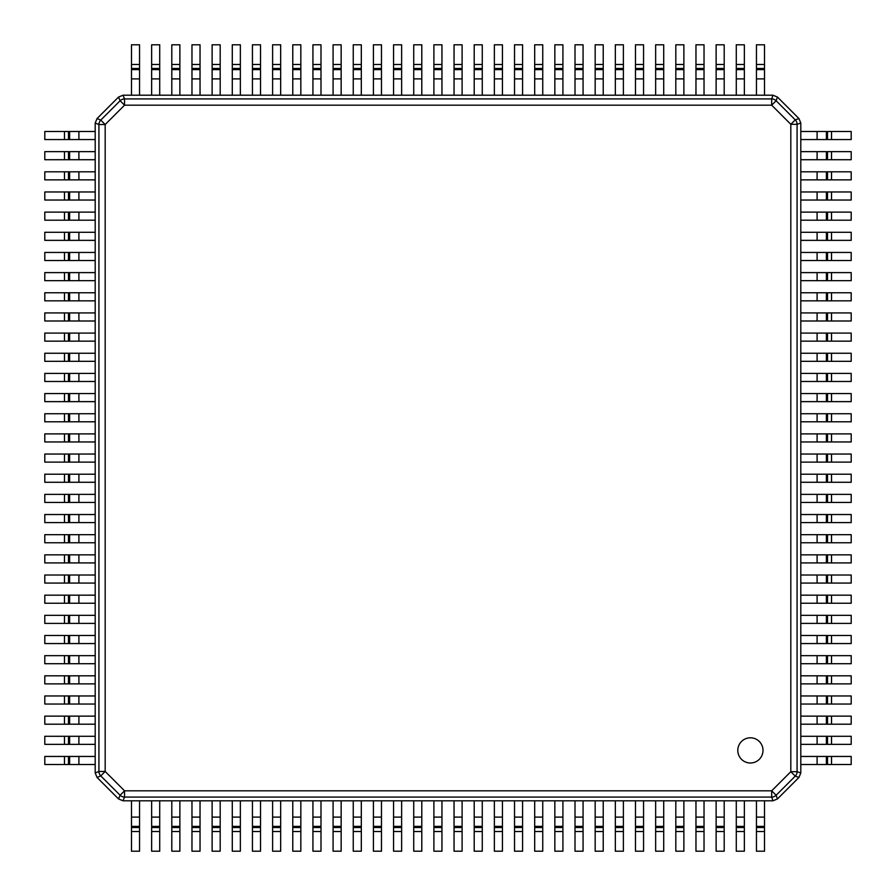<?xml version="1.0" encoding="UTF-8"?>
<svg xmlns="http://www.w3.org/2000/svg" width="896" height="896" viewBox="0 0 896 896"><rect width="100%" height="100%" fill="white"/><g stroke="black" fill="none" stroke-linecap="round" stroke-linejoin="round"><path stroke-width="1.34" d="M750.4 737.8A12.6 12.6 0 0 0 737.8 750.4A12.6 12.6 0 0 0 750.4 763A12.6 12.6 0 0 0 763 750.4A12.6 12.6 0 0 0 750.4 737.8M95.2 123.021L98.918 124.533A6.395 6.238 -67.5 0 1 100.755 120.109L97.059 118.541L95.2 123.021L95.2 772.979L98.918 771.467L105.179 771.467L100.755 775.891L97.059 777.459L118.541 798.941L120.109 795.245L124.533 790.821L124.533 797.082L771.691 797.082L771.691 790.821L776.126 795.256A6.395 6.25 160.5 0 1 771.691 797.082L772.979 800.8L777.459 798.941L776.126 795.256L795.256 776.126L790.821 771.691L797.082 771.691A6.395 6.25 109.5 0 1 795.256 776.126L798.941 777.459L777.459 798.941M797.082 124.309L790.821 124.309L795.256 119.874A6.395 6.25 70.5 0 1 797.082 124.309L800.8 123.021L800.8 772.979L797.082 771.691L797.082 124.309M798.941 118.541L777.459 97.059L776.126 100.744L771.691 105.179L771.691 98.918A6.395 6.25 19.5 0 1 776.126 100.744L795.256 119.874L798.941 118.541L800.8 123.021M777.459 97.059L772.979 95.2L771.691 98.918L124.533 98.918L124.533 105.179L120.109 100.755A6.395 6.238 -22.5 0 1 124.533 98.918L123.021 95.2L772.979 95.2M97.059 118.541L118.541 97.059L120.109 100.755L100.755 120.109L105.179 124.533L98.918 124.533L98.918 771.467A6.395 6.238 -112.5 0 0 100.755 775.891L120.109 795.245A6.395 6.238 -157.5 0 0 124.533 797.082L123.021 800.8L772.979 800.8M118.541 798.941L123.021 800.8M798.941 777.459L800.8 772.979M118.541 97.059L123.021 95.2M97.059 777.459L95.2 772.979M139.552 817.096L139.552 800.8L131.488 800.8L131.488 817.096L139.552 817.096L139.552 851.2L131.488 851.2L131.488 817.096M159.712 817.096L159.712 800.8L151.648 800.8L151.648 817.096L159.712 817.096L159.712 851.2L151.648 851.2L151.648 817.096M179.872 817.096L179.872 800.8L171.808 800.8L171.808 817.096L179.872 817.096L179.872 851.2L171.808 851.2L171.808 817.096M200.032 817.096L200.032 800.8L191.968 800.8L191.968 817.096L200.032 817.096L200.032 851.2L191.968 851.2L191.968 817.096M220.192 817.096L220.192 800.8L212.128 800.8L212.128 817.096L220.192 817.096L220.192 851.2L212.128 851.2L212.128 817.096M240.352 817.096L240.352 800.8L232.288 800.8L232.288 817.096L240.352 817.096L240.352 851.2L232.288 851.2L232.288 817.096M260.512 817.096L260.512 800.8L252.448 800.8L252.448 817.096L260.512 817.096L260.512 851.2L252.448 851.2L252.448 817.096M280.672 817.096L280.672 800.8L272.608 800.8L272.608 817.096L280.672 817.096L280.672 851.2L272.608 851.2L272.608 817.096M300.832 817.096L300.832 800.8L292.768 800.8L292.768 817.096L300.832 817.096L300.832 851.2L292.768 851.2L292.768 817.096M320.992 817.096L320.992 800.8L312.928 800.8L312.928 817.096L320.992 817.096L320.992 851.2L312.928 851.2L312.928 817.096M341.152 817.096L341.152 800.8L333.088 800.8L333.088 817.096L341.152 817.096L341.152 851.2L333.088 851.2L333.088 817.096M361.312 817.096L361.312 800.8L353.248 800.8L353.248 817.096L361.312 817.096L361.312 851.2L353.248 851.2L353.248 817.096M381.472 817.096L381.472 800.8L373.408 800.8L373.408 817.096L381.472 817.096L381.472 851.2L373.408 851.2L373.408 817.096M401.632 817.096L401.632 800.8L393.568 800.8L393.568 817.096L401.632 817.096L401.632 851.2L393.568 851.2L393.568 817.096M421.792 817.096L421.792 800.8L413.728 800.8L413.728 817.096L421.792 817.096L421.792 851.2L413.728 851.2L413.728 817.096M441.952 817.096L441.952 800.8L433.888 800.8L433.888 817.096L441.952 817.096L441.952 851.2L433.888 851.2L433.888 817.096M462.112 817.096L462.112 800.8L454.048 800.8L454.048 817.096L462.112 817.096L462.112 851.2L454.048 851.2L454.048 817.096M482.272 817.096L482.272 800.8L474.208 800.8L474.208 817.096L482.272 817.096L482.272 851.2L474.208 851.2L474.208 817.096M502.432 817.096L502.432 800.8L494.368 800.8L494.368 817.096L502.432 817.096L502.432 851.2L494.368 851.2L494.368 817.096M522.592 817.096L522.592 800.8L514.528 800.8L514.528 817.096L522.592 817.096L522.592 851.2L514.528 851.2L514.528 817.096M542.752 817.096L542.752 800.8L534.688 800.8L534.688 817.096L542.752 817.096L542.752 851.2L534.688 851.2L534.688 817.096M562.912 817.096L562.912 800.8L554.848 800.8L554.848 817.096L562.912 817.096L562.912 851.2L554.848 851.2L554.848 817.096M583.072 817.096L583.072 800.8L575.008 800.8L575.008 817.096L583.072 817.096L583.072 851.2L575.008 851.2L575.008 817.096M603.232 817.096L603.232 800.8L595.168 800.8L595.168 817.096L603.232 817.096L603.232 851.2L595.168 851.2L595.168 817.096M623.392 817.096L623.392 800.8L615.328 800.8L615.328 817.096L623.392 817.096L623.392 851.2L615.328 851.2L615.328 817.096M643.552 817.096L643.552 800.8L635.488 800.8L635.488 817.096L643.552 817.096L643.552 851.2L635.488 851.2L635.488 817.096M663.712 817.096L663.712 800.8L655.648 800.8L655.648 817.096L663.712 817.096L663.712 851.2L655.648 851.2L655.648 817.096M683.872 817.096L683.872 800.8L675.808 800.8L675.808 817.096L683.872 817.096L683.872 851.2L675.808 851.2L675.808 817.096M704.032 817.096L704.032 800.8L695.968 800.8L695.968 817.096L704.032 817.096L704.032 851.2L695.968 851.2L695.968 817.096M724.192 817.096L724.192 800.8L716.128 800.8L716.128 817.096L724.192 817.096L724.192 851.2L716.128 851.2L716.128 817.096M744.352 817.096L744.352 800.8L736.288 800.8L736.288 817.096L744.352 817.096L744.352 851.2L736.288 851.2L736.288 817.096M764.512 817.096L764.512 800.8L756.448 800.8L756.448 817.096L764.512 817.096L764.512 851.2L756.448 851.2L756.448 817.096M817.096 756.448L800.8 756.448L800.8 764.512L817.096 764.512L817.096 756.448L851.2 756.448L851.2 764.512L817.096 764.512M817.096 736.288L800.8 736.288L800.8 744.352L817.096 744.352L817.096 736.288L851.2 736.288L851.2 744.352L817.096 744.352M817.096 716.128L800.8 716.128L800.8 724.192L817.096 724.192L817.096 716.128L851.2 716.128L851.2 724.192L817.096 724.192M817.096 695.968L800.8 695.968L800.8 704.032L817.096 704.032L817.096 695.968L851.2 695.968L851.2 704.032L817.096 704.032M817.096 675.808L800.8 675.808L800.8 683.872L817.096 683.872L817.096 675.808L851.2 675.808L851.2 683.872L817.096 683.872M817.096 655.648L800.8 655.648L800.8 663.712L817.096 663.712L817.096 655.648L851.2 655.648L851.2 663.712L817.096 663.712M817.096 635.488L800.8 635.488L800.8 643.552L817.096 643.552L817.096 635.488L851.2 635.488L851.2 643.552L817.096 643.552M817.096 615.328L800.8 615.328L800.8 623.392L817.096 623.392L817.096 615.328L851.2 615.328L851.2 623.392L817.096 623.392M817.096 595.168L800.8 595.168L800.8 603.232L817.096 603.232L817.096 595.168L851.2 595.168L851.2 603.232L817.096 603.232M817.096 575.008L800.8 575.008L800.8 583.072L817.096 583.072L817.096 575.008L851.2 575.008L851.2 583.072L817.096 583.072M817.096 554.848L800.8 554.848L800.8 562.912L817.096 562.912L817.096 554.848L851.2 554.848L851.2 562.912L817.096 562.912M817.096 534.688L800.8 534.688L800.8 542.752L817.096 542.752L817.096 534.688L851.2 534.688L851.2 542.752L817.096 542.752M817.096 514.528L800.8 514.528L800.8 522.592L817.096 522.592L817.096 514.528L851.2 514.528L851.2 522.592L817.096 522.592M817.096 494.368L800.8 494.368L800.8 502.432L817.096 502.432L817.096 494.368L851.2 494.368L851.2 502.432L817.096 502.432M817.096 474.208L800.8 474.208L800.8 482.272L817.096 482.272L817.096 474.208L851.2 474.208L851.2 482.272L817.096 482.272M817.096 454.048L800.8 454.048L800.8 462.112L817.096 462.112L817.096 454.048L851.2 454.048L851.2 462.112L817.096 462.112M817.096 433.888L800.8 433.888L800.8 441.952L817.096 441.952L817.096 433.888L851.2 433.888L851.2 441.952L817.096 441.952M817.096 413.728L800.8 413.728L800.8 421.792L817.096 421.792L817.096 413.728L851.2 413.728L851.2 421.792L817.096 421.792M817.096 393.568L800.8 393.568L800.8 401.632L817.096 401.632L817.096 393.568L851.2 393.568L851.2 401.632L817.096 401.632M817.096 373.408L800.8 373.408L800.8 381.472L817.096 381.472L817.096 373.408L851.2 373.408L851.2 381.472L817.096 381.472M817.096 353.248L800.8 353.248L800.8 361.312L817.096 361.312L817.096 353.248L851.2 353.248L851.2 361.312L817.096 361.312M817.096 333.088L800.8 333.088L800.8 341.152L817.096 341.152L817.096 333.088L851.2 333.088L851.2 341.152L817.096 341.152M817.096 312.928L800.8 312.928L800.8 320.992L817.096 320.992L817.096 312.928L851.2 312.928L851.2 320.992L817.096 320.992M817.096 292.768L800.8 292.768L800.8 300.832L817.096 300.832L817.096 292.768L851.2 292.768L851.2 300.832L817.096 300.832M817.096 272.608L800.8 272.608L800.8 280.672L817.096 280.672L817.096 272.608L851.2 272.608L851.2 280.672L817.096 280.672M817.096 252.448L800.8 252.448L800.8 260.512L817.096 260.512L817.096 252.448L851.2 252.448L851.2 260.512L817.096 260.512M817.096 232.288L800.8 232.288L800.8 240.352L817.096 240.352L817.096 232.288L851.2 232.288L851.2 240.352L817.096 240.352M817.096 212.128L800.8 212.128L800.8 220.192L817.096 220.192L817.096 212.128L851.2 212.128L851.2 220.192L817.096 220.192M817.096 191.968L800.8 191.968L800.8 200.032L817.096 200.032L817.096 191.968L851.2 191.968L851.2 200.032L817.096 200.032M817.096 171.808L800.8 171.808L800.8 179.872L817.096 179.872L817.096 171.808L851.2 171.808L851.2 179.872L817.096 179.872M817.096 151.648L800.8 151.648L800.8 159.712L817.096 159.712L817.096 151.648L851.2 151.648L851.2 159.712L817.096 159.712M817.096 131.488L800.8 131.488L800.8 139.552L817.096 139.552L817.096 131.488L851.2 131.488L851.2 139.552L817.096 139.552M756.448 78.904L756.448 95.2L764.512 95.2L764.512 78.904L756.448 78.904L756.448 44.8L764.512 44.8L764.512 78.904M736.288 78.904L736.288 95.2L744.352 95.2L744.352 78.904L736.288 78.904L736.288 44.8L744.352 44.8L744.352 78.904M716.128 78.904L716.128 95.2L724.192 95.2L724.192 78.904L716.128 78.904L716.128 44.8L724.192 44.8L724.192 78.904M695.968 78.904L695.968 95.2L704.032 95.2L704.032 78.904L695.968 78.904L695.968 44.8L704.032 44.8L704.032 78.904M675.808 78.904L675.808 95.2L683.872 95.2L683.872 78.904L675.808 78.904L675.808 44.8L683.872 44.8L683.872 78.904M655.648 78.904L655.648 95.2L663.712 95.2L663.712 78.904L655.648 78.904L655.648 44.8L663.712 44.8L663.712 78.904M635.488 78.904L635.488 95.2L643.552 95.2L643.552 78.904L635.488 78.904L635.488 44.8L643.552 44.8L643.552 78.904M615.328 78.904L615.328 95.2L623.392 95.2L623.392 78.904L615.328 78.904L615.328 44.8L623.392 44.8L623.392 78.904M595.168 78.904L595.168 95.2L603.232 95.2L603.232 78.904L595.168 78.904L595.168 44.8L603.232 44.8L603.232 78.904M575.008 78.904L575.008 95.2L583.072 95.2L583.072 78.904L575.008 78.904L575.008 44.8L583.072 44.8L583.072 78.904M554.848 78.904L554.848 95.2L562.912 95.2L562.912 78.904L554.848 78.904L554.848 44.8L562.912 44.8L562.912 78.904M534.688 78.904L534.688 95.2L542.752 95.2L542.752 78.904L534.688 78.904L534.688 44.8L542.752 44.8L542.752 78.904M514.528 78.904L514.528 95.2L522.592 95.2L522.592 78.904L514.528 78.904L514.528 44.8L522.592 44.8L522.592 78.904M494.368 78.904L494.368 95.2L502.432 95.2L502.432 78.904L494.368 78.904L494.368 44.8L502.432 44.8L502.432 78.904M474.208 78.904L474.208 95.2L482.272 95.2L482.272 78.904L474.208 78.904L474.208 44.8L482.272 44.8L482.272 78.904M454.048 78.904L454.048 95.2L462.112 95.2L462.112 78.904L454.048 78.904L454.048 44.8L462.112 44.8L462.112 78.904M433.888 78.904L433.888 95.2L441.952 95.2L441.952 78.904L433.888 78.904L433.888 44.8L441.952 44.8L441.952 78.904M413.728 78.904L413.728 95.2L421.792 95.2L421.792 78.904L413.728 78.904L413.728 44.8L421.792 44.8L421.792 78.904M393.568 78.904L393.568 95.2L401.632 95.2L401.632 78.904L393.568 78.904L393.568 44.8L401.632 44.8L401.632 78.904M373.408 78.904L373.408 95.2L381.472 95.2L381.472 78.904L373.408 78.904L373.408 44.8L381.472 44.8L381.472 78.904M353.248 78.904L353.248 95.2L361.312 95.2L361.312 78.904L353.248 78.904L353.248 44.8L361.312 44.8L361.312 78.904M333.088 78.904L333.088 95.2L341.152 95.2L341.152 78.904L333.088 78.904L333.088 44.8L341.152 44.8L341.152 78.904M312.928 78.904L312.928 95.2L320.992 95.2L320.992 78.904L312.928 78.904L312.928 44.8L320.992 44.8L320.992 78.904M292.768 78.904L292.768 95.2L300.832 95.2L300.832 78.904L292.768 78.904L292.768 44.8L300.832 44.8L300.832 78.904M272.608 78.904L272.608 95.2L280.672 95.2L280.672 78.904L272.608 78.904L272.608 44.8L280.672 44.8L280.672 78.904M252.448 78.904L252.448 95.2L260.512 95.2L260.512 78.904L252.448 78.904L252.448 44.8L260.512 44.8L260.512 78.904M232.288 78.904L232.288 95.2L240.352 95.2L240.352 78.904L232.288 78.904L232.288 44.8L240.352 44.8L240.352 78.904M212.128 78.904L212.128 95.2L220.192 95.2L220.192 78.904L212.128 78.904L212.128 44.8L220.192 44.8L220.192 78.904M191.968 78.904L191.968 95.2L200.032 95.2L200.032 78.904L191.968 78.904L191.968 44.8L200.032 44.8L200.032 78.904M171.808 78.904L171.808 95.2L179.872 95.2L179.872 78.904L171.808 78.904L171.808 44.8L179.872 44.8L179.872 78.904M151.648 78.904L151.648 95.2L159.712 95.2L159.712 78.904L151.648 78.904L151.648 44.8L159.712 44.8L159.712 78.904M131.488 78.904L131.488 95.2L139.552 95.2L139.552 78.904L131.488 78.904L131.488 44.8L139.552 44.8L139.552 78.904M78.904 139.552L95.2 139.552L95.2 131.488L78.904 131.488L78.904 139.552L44.8 139.552L44.8 131.488L78.904 131.488M78.904 159.712L95.2 159.712L95.2 151.648L78.904 151.648L78.904 159.712L44.8 159.712L44.8 151.648L78.904 151.648M78.904 179.872L95.2 179.872L95.2 171.808L78.904 171.808L78.904 179.872L44.8 179.872L44.8 171.808L78.904 171.808M78.904 200.032L95.2 200.032L95.2 191.968L78.904 191.968L78.904 200.032L44.8 200.032L44.8 191.968L78.904 191.968M78.904 220.192L95.2 220.192L95.2 212.128L78.904 212.128L78.904 220.192L44.8 220.192L44.8 212.128L78.904 212.128M78.904 240.352L95.2 240.352L95.2 232.288L78.904 232.288L78.904 240.352L44.8 240.352L44.8 232.288L78.904 232.288M78.904 260.512L95.2 260.512L95.2 252.448L78.904 252.448L78.904 260.512L44.8 260.512L44.8 252.448L78.904 252.448M78.904 280.672L95.2 280.672L95.2 272.608L78.904 272.608L78.904 280.672L44.8 280.672L44.8 272.608L78.904 272.608M78.904 300.832L95.2 300.832L95.2 292.768L78.904 292.768L78.904 300.832L44.8 300.832L44.8 292.768L78.904 292.768M78.904 320.992L95.2 320.992L95.2 312.928L78.904 312.928L78.904 320.992L44.8 320.992L44.8 312.928L78.904 312.928M78.904 341.152L95.2 341.152L95.2 333.088L78.904 333.088L78.904 341.152L44.8 341.152L44.8 333.088L78.904 333.088M78.904 361.312L95.2 361.312L95.2 353.248L78.904 353.248L78.904 361.312L44.8 361.312L44.8 353.248L78.904 353.248M78.904 381.472L95.2 381.472L95.2 373.408L78.904 373.408L78.904 381.472L44.8 381.472L44.8 373.408L78.904 373.408M78.904 401.632L95.2 401.632L95.2 393.568L78.904 393.568L78.904 401.632L44.8 401.632L44.8 393.568L78.904 393.568M78.904 421.792L95.2 421.792L95.2 413.728L78.904 413.728L78.904 421.792L44.8 421.792L44.8 413.728L78.904 413.728M78.904 441.952L95.2 441.952L95.2 433.888L78.904 433.888L78.904 441.952L44.8 441.952L44.8 433.888L78.904 433.888M78.904 462.112L95.2 462.112L95.2 454.048L78.904 454.048L78.904 462.112L44.8 462.112L44.8 454.048L78.904 454.048M78.904 482.272L95.2 482.272L95.2 474.208L78.904 474.208L78.904 482.272L44.8 482.272L44.8 474.208L78.904 474.208M78.904 502.432L95.2 502.432L95.2 494.368L78.904 494.368L78.904 502.432L44.8 502.432L44.8 494.368L78.904 494.368M78.904 522.592L95.2 522.592L95.2 514.528L78.904 514.528L78.904 522.592L44.8 522.592L44.8 514.528L78.904 514.528M78.904 542.752L95.2 542.752L95.2 534.688L78.904 534.688L78.904 542.752L44.8 542.752L44.8 534.688L78.904 534.688M78.904 562.912L95.2 562.912L95.2 554.848L78.904 554.848L78.904 562.912L44.8 562.912L44.8 554.848L78.904 554.848M78.904 583.072L95.2 583.072L95.2 575.008L78.904 575.008L78.904 583.072L44.8 583.072L44.8 575.008L78.904 575.008M78.904 603.232L95.2 603.232L95.2 595.168L78.904 595.168L78.904 603.232L44.8 603.232L44.8 595.168L78.904 595.168M78.904 623.392L95.2 623.392L95.2 615.328L78.904 615.328L78.904 623.392L44.8 623.392L44.8 615.328L78.904 615.328M78.904 643.552L95.2 643.552L95.2 635.488L78.904 635.488L78.904 643.552L44.8 643.552L44.8 635.488L78.904 635.488M78.904 663.712L95.2 663.712L95.2 655.648L78.904 655.648L78.904 663.712L44.8 663.712L44.8 655.648L78.904 655.648M78.904 683.872L95.2 683.872L95.2 675.808L78.904 675.808L78.904 683.872L44.8 683.872L44.8 675.808L78.904 675.808M78.904 704.032L95.2 704.032L95.2 695.968L78.904 695.968L78.904 704.032L44.8 704.032L44.8 695.968L78.904 695.968M78.904 724.192L95.2 724.192L95.2 716.128L78.904 716.128L78.904 724.192L44.8 724.192L44.8 716.128L78.904 716.128M78.904 744.352L95.2 744.352L95.2 736.288L78.904 736.288L78.904 744.352L44.8 744.352L44.8 736.288L78.904 736.288M78.904 764.512L95.2 764.512L95.2 756.448L78.904 756.448L78.904 764.512L44.8 764.512L44.8 756.448L78.904 756.448M124.533 790.821L771.691 790.821L790.821 771.691L790.821 124.309L771.691 105.179L124.533 105.179L105.179 124.533L105.179 771.467L124.533 790.821M131.488 826.381L139.552 826.381M131.488 827.512L139.552 827.512M131.488 831.533L139.552 831.533M151.648 826.381L159.712 826.381M151.648 827.512L159.712 827.512M151.648 831.533L159.712 831.533M171.808 826.381L179.872 826.381M171.808 827.512L179.872 827.512M171.808 831.533L179.872 831.533M191.968 826.381L200.032 826.381M191.968 827.512L200.032 827.512M191.968 831.533L200.032 831.533M212.128 826.381L220.192 826.381M212.128 827.512L220.192 827.512M212.128 831.533L220.192 831.533M232.288 826.381L240.352 826.381M232.288 827.512L240.352 827.512M232.288 831.533L240.352 831.533M252.448 826.381L260.512 826.381M252.448 827.512L260.512 827.512M252.448 831.533L260.512 831.533M272.608 826.381L280.672 826.381M272.608 827.512L280.672 827.512M272.608 831.533L280.672 831.533M292.768 826.381L300.832 826.381M292.768 827.512L300.832 827.512M292.768 831.533L300.832 831.533M312.928 826.381L320.992 826.381M312.928 827.512L320.992 827.512M312.928 831.533L320.992 831.533M333.088 826.381L341.152 826.381M333.088 827.512L341.152 827.512M333.088 831.533L341.152 831.533M353.248 826.381L361.312 826.381M353.248 827.512L361.312 827.512M353.248 831.533L361.312 831.533M373.408 826.381L381.472 826.381M373.408 827.512L381.472 827.512M373.408 831.533L381.472 831.533M393.568 826.381L401.632 826.381M393.568 827.512L401.632 827.512M393.568 831.533L401.632 831.533M413.728 826.381L421.792 826.381M413.728 827.512L421.792 827.512M413.728 831.533L421.792 831.533M433.888 826.381L441.952 826.381M433.888 827.512L441.952 827.512M433.888 831.533L441.952 831.533M454.048 826.381L462.112 826.381M454.048 827.512L462.112 827.512M454.048 831.533L462.112 831.533M474.208 826.381L482.272 826.381M474.208 827.512L482.272 827.512M474.208 831.533L482.272 831.533M494.368 826.381L502.432 826.381M494.368 827.512L502.432 827.512M494.368 831.533L502.432 831.533M514.528 826.381L522.592 826.381M514.528 827.512L522.592 827.512M514.528 831.533L522.592 831.533M534.688 826.381L542.752 826.381M534.688 827.512L542.752 827.512M534.688 831.533L542.752 831.533M554.848 826.381L562.912 826.381M554.848 827.512L562.912 827.512M554.848 831.533L562.912 831.533M575.008 826.381L583.072 826.381M575.008 827.512L583.072 827.512M575.008 831.533L583.072 831.533M595.168 826.381L603.232 826.381M595.168 827.512L603.232 827.512M595.168 831.533L603.232 831.533M615.328 826.381L623.392 826.381M615.328 827.512L623.392 827.512M615.328 831.533L623.392 831.533M635.488 826.381L643.552 826.381M635.488 827.512L643.552 827.512M635.488 831.533L643.552 831.533M655.648 826.381L663.712 826.381M655.648 827.512L663.712 827.512M655.648 831.533L663.712 831.533M675.808 826.381L683.872 826.381M675.808 827.512L683.872 827.512M675.808 831.533L683.872 831.533M695.968 826.381L704.032 826.381M695.968 827.512L704.032 827.512M695.968 831.533L704.032 831.533M716.128 826.381L724.192 826.381M716.128 827.512L724.192 827.512M716.128 831.533L724.192 831.533M736.288 826.381L744.352 826.381M736.288 827.512L744.352 827.512M736.288 831.533L744.352 831.533M756.448 826.381L764.512 826.381M756.448 827.512L764.512 827.512M756.448 831.533L764.512 831.533M826.381 764.512L826.381 756.448M827.512 764.512L827.512 756.448M831.533 764.512L831.533 756.448M826.381 744.352L826.381 736.288M827.512 744.352L827.512 736.288M831.533 744.352L831.533 736.288M826.381 724.192L826.381 716.128M827.512 724.192L827.512 716.128M831.533 724.192L831.533 716.128M826.381 704.032L826.381 695.968M827.512 704.032L827.512 695.968M831.533 704.032L831.533 695.968M826.381 683.872L826.381 675.808M827.512 683.872L827.512 675.808M831.533 683.872L831.533 675.808M826.381 663.712L826.381 655.648M827.512 663.712L827.512 655.648M831.533 663.712L831.533 655.648M826.381 643.552L826.381 635.488M827.512 643.552L827.512 635.488M831.533 643.552L831.533 635.488M826.381 623.392L826.381 615.328M827.512 623.392L827.512 615.328M831.533 623.392L831.533 615.328M826.381 603.232L826.381 595.168M827.512 603.232L827.512 595.168M831.533 603.232L831.533 595.168M826.381 583.072L826.381 575.008M827.512 583.072L827.512 575.008M831.533 583.072L831.533 575.008M826.381 562.912L826.381 554.848M827.512 562.912L827.512 554.848M831.533 562.912L831.533 554.848M826.381 542.752L826.381 534.688M827.512 542.752L827.512 534.688M831.533 542.752L831.533 534.688M826.381 522.592L826.381 514.528M827.512 522.592L827.512 514.528M831.533 522.592L831.533 514.528M826.381 502.432L826.381 494.368M827.512 502.432L827.512 494.368M831.533 502.432L831.533 494.368M826.381 482.272L826.381 474.208M827.512 482.272L827.512 474.208M831.533 482.272L831.533 474.208M826.381 462.112L826.381 454.048M827.512 462.112L827.512 454.048M831.533 462.112L831.533 454.048M826.381 441.952L826.381 433.888M827.512 441.952L827.512 433.888M831.533 441.952L831.533 433.888M826.381 421.792L826.381 413.728M827.512 421.792L827.512 413.728M831.533 421.792L831.533 413.728M826.381 401.632L826.381 393.568M827.512 401.632L827.512 393.568M831.533 401.632L831.533 393.568M826.381 381.472L826.381 373.408M827.512 381.472L827.512 373.408M831.533 381.472L831.533 373.408M826.381 361.312L826.381 353.248M827.512 361.312L827.512 353.248M831.533 361.312L831.533 353.248M826.381 341.152L826.381 333.088M827.512 341.152L827.512 333.088M831.533 341.152L831.533 333.088M826.381 320.992L826.381 312.928M827.512 320.992L827.512 312.928M831.533 320.992L831.533 312.928M826.381 300.832L826.381 292.768M827.512 300.832L827.512 292.768M831.533 300.832L831.533 292.768M826.381 280.672L826.381 272.608M827.512 280.672L827.512 272.608M831.533 280.672L831.533 272.608M826.381 260.512L826.381 252.448M827.512 260.512L827.512 252.448M831.533 260.512L831.533 252.448M826.381 240.352L826.381 232.288M827.512 240.352L827.512 232.288M831.533 240.352L831.533 232.288M826.381 220.192L826.381 212.128M827.512 220.192L827.512 212.128M831.533 220.192L831.533 212.128M826.381 200.032L826.381 191.968M827.512 200.032L827.512 191.968M831.533 200.032L831.533 191.968M826.381 179.872L826.381 171.808M827.512 179.872L827.512 171.808M831.533 179.872L831.533 171.808M826.381 159.712L826.381 151.648M827.512 159.712L827.512 151.648M831.533 159.712L831.533 151.648M826.381 139.552L826.381 131.488M827.512 139.552L827.512 131.488M831.533 139.552L831.533 131.488M764.512 69.619L756.448 69.619M764.512 68.488L756.448 68.488M764.512 64.467L756.448 64.467M744.352 69.619L736.288 69.619M744.352 68.488L736.288 68.488M744.352 64.467L736.288 64.467M724.192 69.619L716.128 69.619M724.192 68.488L716.128 68.488M724.192 64.467L716.128 64.467M704.032 69.619L695.968 69.619M704.032 68.488L695.968 68.488M704.032 64.467L695.968 64.467M683.872 69.619L675.808 69.619M683.872 68.488L675.808 68.488M683.872 64.467L675.808 64.467M663.712 69.619L655.648 69.619M663.712 68.488L655.648 68.488M663.712 64.467L655.648 64.467M643.552 69.619L635.488 69.619M643.552 68.488L635.488 68.488M643.552 64.467L635.488 64.467M623.392 69.619L615.328 69.619M623.392 68.488L615.328 68.488M623.392 64.467L615.328 64.467M603.232 69.619L595.168 69.619M603.232 68.488L595.168 68.488M603.232 64.467L595.168 64.467M583.072 69.619L575.008 69.619M583.072 68.488L575.008 68.488M583.072 64.467L575.008 64.467M562.912 69.619L554.848 69.619M562.912 68.488L554.848 68.488M562.912 64.467L554.848 64.467M542.752 69.619L534.688 69.619M542.752 68.488L534.688 68.488M542.752 64.467L534.688 64.467M522.592 69.619L514.528 69.619M522.592 68.488L514.528 68.488M522.592 64.467L514.528 64.467M502.432 69.619L494.368 69.619M502.432 68.488L494.368 68.488M502.432 64.467L494.368 64.467M482.272 69.619L474.208 69.619M482.272 68.488L474.208 68.488M482.272 64.467L474.208 64.467M462.112 69.619L454.048 69.619M462.112 68.488L454.048 68.488M462.112 64.467L454.048 64.467M441.952 69.619L433.888 69.619M441.952 68.488L433.888 68.488M441.952 64.467L433.888 64.467M421.792 69.619L413.728 69.619M421.792 68.488L413.728 68.488M421.792 64.467L413.728 64.467M401.632 69.619L393.568 69.619M401.632 68.488L393.568 68.488M401.632 64.467L393.568 64.467M381.472 69.619L373.408 69.619M381.472 68.488L373.408 68.488M381.472 64.467L373.408 64.467M361.312 69.619L353.248 69.619M361.312 68.488L353.248 68.488M361.312 64.467L353.248 64.467M341.152 69.619L333.088 69.619M341.152 68.488L333.088 68.488M341.152 64.467L333.088 64.467M320.992 69.619L312.928 69.619M320.992 68.488L312.928 68.488M320.992 64.467L312.928 64.467M300.832 69.619L292.768 69.619M300.832 68.488L292.768 68.488M300.832 64.467L292.768 64.467M280.672 69.619L272.608 69.619M280.672 68.488L272.608 68.488M280.672 64.467L272.608 64.467M260.512 69.619L252.448 69.619M260.512 68.488L252.448 68.488M260.512 64.467L252.448 64.467M240.352 69.619L232.288 69.619M240.352 68.488L232.288 68.488M240.352 64.467L232.288 64.467M220.192 69.619L212.128 69.619M220.192 68.488L212.128 68.488M220.192 64.467L212.128 64.467M200.032 69.619L191.968 69.619M200.032 68.488L191.968 68.488M200.032 64.467L191.968 64.467M179.872 69.619L171.808 69.619M179.872 68.488L171.808 68.488M179.872 64.467L171.808 64.467M159.712 69.619L151.648 69.619M159.712 68.488L151.648 68.488M159.712 64.467L151.648 64.467M139.552 69.619L131.488 69.619M139.552 68.488L131.488 68.488M139.552 64.467L131.488 64.467M69.619 131.488L69.619 139.552M68.488 131.488L68.488 139.552M64.467 131.488L64.467 139.552M69.619 151.648L69.619 159.712M68.488 151.648L68.488 159.712M64.467 151.648L64.467 159.712M69.619 171.808L69.619 179.872M68.488 171.808L68.488 179.872M64.467 171.808L64.467 179.872M69.619 191.968L69.619 200.032M68.488 191.968L68.488 200.032M64.467 191.968L64.467 200.032M69.619 212.128L69.619 220.192M68.488 212.128L68.488 220.192M64.467 212.128L64.467 220.192M69.619 232.288L69.619 240.352M68.488 232.288L68.488 240.352M64.467 232.288L64.467 240.352M69.619 252.448L69.619 260.512M68.488 252.448L68.488 260.512M64.467 252.448L64.467 260.512M69.619 272.608L69.619 280.672M68.488 272.608L68.488 280.672M64.467 272.608L64.467 280.672M69.619 292.768L69.619 300.832M68.488 292.768L68.488 300.832M64.467 292.768L64.467 300.832M69.619 312.928L69.619 320.992M68.488 312.928L68.488 320.992M64.467 312.928L64.467 320.992M69.619 333.088L69.619 341.152M68.488 333.088L68.488 341.152M64.467 333.088L64.467 341.152M69.619 353.248L69.619 361.312M68.488 353.248L68.488 361.312M64.467 353.248L64.467 361.312M69.619 373.408L69.619 381.472M68.488 373.408L68.488 381.472M64.467 373.408L64.467 381.472M69.619 393.568L69.619 401.632M68.488 393.568L68.488 401.632M64.467 393.568L64.467 401.632M69.619 413.728L69.619 421.792M68.488 413.728L68.488 421.792M64.467 413.728L64.467 421.792M69.619 433.888L69.619 441.952M68.488 433.888L68.488 441.952M64.467 433.888L64.467 441.952M69.619 454.048L69.619 462.112M68.488 454.048L68.488 462.112M64.467 454.048L64.467 462.112M69.619 474.208L69.619 482.272M68.488 474.208L68.488 482.272M64.467 474.208L64.467 482.272M69.619 494.368L69.619 502.432M68.488 494.368L68.488 502.432M64.467 494.368L64.467 502.432M69.619 514.528L69.619 522.592M68.488 514.528L68.488 522.592M64.467 514.528L64.467 522.592M69.619 534.688L69.619 542.752M68.488 534.688L68.488 542.752M64.467 534.688L64.467 542.752M69.619 554.848L69.619 562.912M68.488 554.848L68.488 562.912M64.467 554.848L64.467 562.912M69.619 575.008L69.619 583.072M68.488 575.008L68.488 583.072M64.467 575.008L64.467 583.072M69.619 595.168L69.619 603.232M68.488 595.168L68.488 603.232M64.467 595.168L64.467 603.232M69.619 615.328L69.619 623.392M68.488 615.328L68.488 623.392M64.467 615.328L64.467 623.392M69.619 635.488L69.619 643.552M68.488 635.488L68.488 643.552M64.467 635.488L64.467 643.552M69.619 655.648L69.619 663.712M68.488 655.648L68.488 663.712M64.467 655.648L64.467 663.712M69.619 675.808L69.619 683.872M68.488 675.808L68.488 683.872M64.467 675.808L64.467 683.872M69.619 695.968L69.619 704.032M68.488 695.968L68.488 704.032M64.467 695.968L64.467 704.032M69.619 716.128L69.619 724.192M68.488 716.128L68.488 724.192M64.467 716.128L64.467 724.192M69.619 736.288L69.619 744.352M68.488 736.288L68.488 744.352M64.467 736.288L64.467 744.352M69.619 756.448L69.619 764.512M68.488 756.448L68.488 764.512M64.467 756.448L64.467 764.512"/></g></svg>
